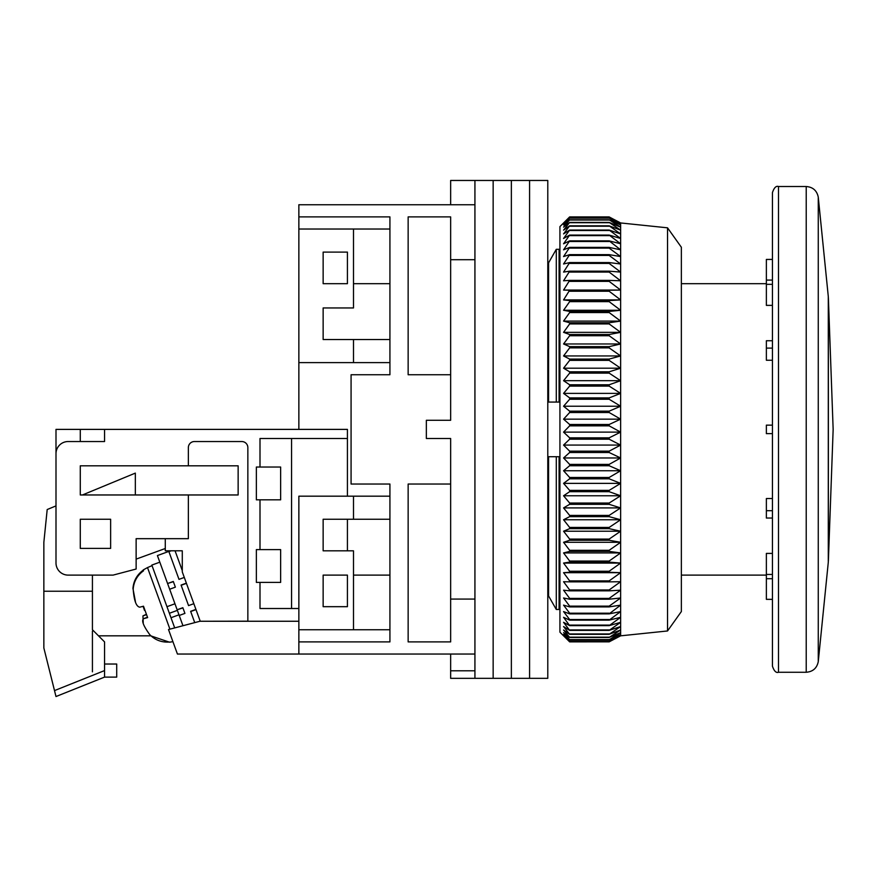 <?xml version="1.0" encoding="UTF-8"?>
<svg xmlns="http://www.w3.org/2000/svg" width="877" height="877" viewBox="0 0 877 877"><rect width="100%" height="100%" fill="white"/><g stroke="black" fill="none" stroke-linecap="round" stroke-linejoin="round"><path stroke-width="1.32" d="M450.646 374.753L408.145 374.753L408.145 216.893L450.646 216.893L450.646 420.28L426.354 420.28L426.354 438.5L450.646 438.5L450.646 641.898L408.145 641.898L408.145 484.038L450.646 484.038M450.646 259.713L474.928 259.713L474.928 678.327L450.646 678.327L450.646 670.806L474.928 670.806L474.928 654.045L298.86 654.045L298.86 621.256L199.934 621.256L247.851 621.179L247.851 447.61A6.073 6.073 0 0 0 241.778 441.537L194.42 441.537A6.073 6.073 0 0 0 188.358 447.61L188.358 465.819L80.278 465.819L80.278 494.968L188.358 494.968L188.358 538.675L136.132 538.675L136.132 569.03L113.067 575.115L68.132 575.115A12.146 12.146 0 0 1 55.996 562.968L55.996 453.683A12.146 12.146 0 0 1 68.132 441.537L104.56 441.537L104.56 429.39L55.996 429.39L55.996 505.897L47.194 509.537L43.85 542.326L43.85 647.971L55.996 696.535L55.437 694.332L55.996 696.535L104.56 677.11L104.56 641.898L92.425 629.752L92.425 575.115M450.646 204.747L450.646 180.465L474.928 180.465L474.928 599.068L450.646 599.068M450.646 654.045L450.646 670.806M474.928 678.327L493.148 678.327L493.148 180.465L493.148 678.327L511.357 678.327L511.357 180.465L511.357 678.327L529.576 678.327L529.576 180.465L529.576 678.327L547.785 678.327L547.785 180.465L474.928 180.465L474.928 204.747L298.86 204.747L298.86 216.893L389.925 216.893L389.925 374.753L351.074 374.753L351.074 484.038L389.925 484.038L389.925 641.898L298.86 641.898M298.86 429.39L298.86 216.893M389.925 641.898L389.925 629.752L353.497 629.752L353.497 575.115L389.925 575.115L389.925 519.25L353.497 519.25L353.497 496.185L389.925 496.185L389.925 484.038M389.925 339.531L353.497 339.531L353.497 362.607L389.925 362.607M389.925 229.029L353.497 229.029L353.497 283.677L389.925 283.677M559.077 402.072L559.077 249.309L559.932 250.8L559.077 249.309L556.292 249.309L548.574 262.826L556.292 249.309L556.292 402.072L559.932 402.072M547.785 261.445L548.574 262.826L547.785 261.445M547.785 402.072L556.292 402.072M559.932 456.72L547.785 456.72M559.077 609.482L559.932 607.98L559.077 609.482L556.292 609.482L559.077 609.482L559.077 456.72M548.574 595.954L556.292 609.482L548.574 595.954L547.785 597.336L548.574 595.954L548.574 456.72M353.497 519.25L323.142 519.25L323.142 550.822L353.497 550.822L353.497 575.115M353.497 629.752L298.86 629.752L298.86 496.185L353.497 496.185M323.142 606.687L347.424 606.687L347.424 575.115L323.142 575.115L323.142 606.687M353.497 362.607L298.86 362.607L298.86 229.029L353.497 229.029M323.142 283.677L323.142 252.105L347.424 252.105L347.424 283.677L323.142 283.677M353.497 339.531L323.142 339.531L323.142 307.959L353.497 307.959L353.497 283.677M548.574 402.072L548.574 262.826M556.292 609.482L556.292 456.72M667.529 227.823L681.363 247.248L681.363 611.543L667.529 630.969L667.529 227.823L620.642 222.955L620.642 635.825L609.142 641.865L620.642 635.573L609.142 641.23L620.642 634.52L609.142 639.75L620.642 632.657L609.142 637.436L620.642 630.004L609.142 634.312L620.642 626.551L609.142 630.377L620.642 622.319L609.142 625.641L620.642 617.32L609.142 620.138L620.642 611.587L609.142 613.878L620.642 605.13L609.142 606.895L609.142 606.15L620.642 597.982L609.142 599.21L609.142 598.388L620.642 590.177L609.142 590.846L609.142 589.969L620.642 581.725L609.142 581.857L609.142 580.903L620.642 572.681L609.142 572.264L609.142 571.256L620.642 563.067L609.142 562.102L609.142 561.039L620.642 552.927L609.142 551.414L609.142 550.307L620.642 542.293L609.142 540.254L609.142 539.092L620.642 531.221L609.142 528.656L609.142 527.45L620.642 519.743L609.142 516.652L609.142 515.413L620.642 507.915L609.142 504.319L609.142 503.047L620.642 495.768L609.142 491.679L609.142 490.386L620.642 483.37L609.142 478.809L609.142 477.483L620.642 470.752L609.142 465.731L609.142 464.393L620.642 457.969L609.142 452.51L609.142 451.162L620.642 445.077L609.142 439.202L609.142 437.842L620.642 432.12L609.142 425.849L609.142 424.501L620.642 419.151L609.142 412.519L609.142 411.17L620.642 406.226L609.142 399.254L609.142 397.906L620.642 393.389L609.142 386.099L609.142 384.773L620.642 380.695L609.142 373.12L609.142 371.815L620.642 368.197L609.142 360.37L609.142 359.088L620.642 355.941L609.142 347.884L609.142 346.634L620.642 343.97L609.142 335.727L609.142 334.51L620.642 332.339L609.142 323.931L609.142 322.758L620.642 321.092L609.142 312.552L609.142 311.423L620.642 310.272L609.142 301.644L609.142 300.559L620.642 299.923L609.142 291.23L609.142 290.199L620.642 290.079L609.142 281.364L609.142 280.388L620.642 280.793L609.142 272.078L609.142 271.168L620.642 272.089L609.142 263.418L609.142 262.574L620.642 263.999L609.142 255.415L609.142 254.637L620.642 256.566L609.142 248.103L609.142 247.391L620.642 249.824L609.142 240.868L620.642 243.784L609.142 235.08L620.642 238.478L609.142 230.059L620.642 233.918L609.142 225.827L620.642 230.136L609.142 222.407L620.642 227.143L609.142 219.787L620.642 224.95L609.142 218.011L620.642 223.558L609.142 217.057L620.642 222.977L609.142 216.915L569.644 216.915L563.571 222.977L569.644 217.057L563.571 223.558L569.644 218.011L563.571 224.95L569.644 219.787L563.571 227.143L569.644 222.407L563.571 230.136L569.644 225.827L563.571 233.918L569.644 230.059L563.571 238.478L569.644 235.08L563.571 243.784L569.644 240.868L563.571 249.824L569.644 247.391L563.571 256.566L569.644 254.637L563.571 263.999L569.644 262.574L563.571 272.089L569.644 271.168L563.571 280.793L569.644 280.388L563.571 290.079L569.644 290.199L563.571 299.923L569.644 300.559L569.644 301.644L563.571 310.272L569.644 311.423L569.644 312.552L563.571 321.092L569.644 322.758L569.644 323.931L563.571 332.339L569.644 334.51L569.644 335.727L563.571 343.97L569.644 346.634L569.644 347.884L563.571 355.941L569.644 359.088L569.644 360.37L563.571 368.197L569.644 371.815L569.644 373.12L563.571 380.695L569.644 384.773L569.644 386.099L563.571 393.389L569.644 397.906L569.644 399.254L563.571 406.226L569.644 411.17L569.644 412.519L563.571 419.151L569.644 424.501L609.142 424.501M566.191 220.346L559.932 226.606L559.932 632.185L569.644 641.865L609.142 641.843L569.644 641.865L563.571 635.573L569.644 641.23L609.142 641.23M609.142 491.679L569.644 491.679L563.571 495.768L569.644 503.047L569.644 504.319L563.571 507.915L569.644 515.413L569.644 516.652L563.571 519.743L569.644 527.45L569.644 528.656L563.571 531.221L569.644 539.092L569.644 540.254L563.571 542.293L569.644 550.307L569.644 551.414L563.571 552.927L569.644 561.039L569.644 562.102L563.571 563.067L569.644 571.256L569.644 572.264L563.571 572.681L569.644 580.903L569.644 581.857L563.571 581.725L569.644 589.969L569.644 590.846L563.571 590.177L569.644 598.388L569.644 599.21L563.571 597.982L569.644 606.15L569.644 606.895L563.571 605.13L569.644 613.198L569.644 613.878L563.571 611.587L569.644 619.535L569.644 620.138L563.571 617.32L569.644 625.641L563.571 622.319L569.644 630.377L563.571 626.551L569.644 634.312L563.571 630.004L569.644 637.436L563.571 632.657L569.644 639.75L563.571 634.52L569.644 641.23M563.571 495.768L620.642 495.768M609.142 490.386L569.644 490.386L563.571 483.37L569.644 478.809L569.644 477.483L563.571 470.752L569.644 465.731L569.644 464.393L563.571 457.969L569.644 452.51L569.644 451.162L563.571 445.077L569.644 439.202L569.644 437.842L563.571 432.12L569.644 425.849L569.644 424.501M569.644 491.679L569.644 490.386M569.644 503.047L609.142 503.047M620.642 483.37L563.571 483.37M569.644 504.319L609.142 504.319M609.142 478.809L569.644 478.809M563.571 507.915L620.642 507.915M609.142 477.483L569.644 477.483M569.644 515.413L609.142 515.413M620.642 470.752L563.571 470.752M569.644 516.652L609.142 516.652M609.142 465.731L569.644 465.731M563.571 519.743L620.642 519.743M609.142 464.393L569.644 464.393M569.644 527.45L609.142 527.45M620.642 457.969L563.571 457.969M569.644 528.656L609.142 528.656M609.142 452.51L569.644 452.51M563.571 531.221L620.642 531.221M609.142 451.162L569.644 451.162M569.644 539.092L609.142 539.092M620.642 445.077L563.571 445.077M569.644 540.254L609.142 540.254M609.142 439.202L569.644 439.202M563.571 542.293L620.642 542.293M609.142 437.842L569.644 437.842M569.644 550.307L609.142 550.307M620.642 432.12L563.571 432.12M569.644 551.414L609.142 551.414M609.142 425.849L569.644 425.849M563.571 552.927L620.642 552.927M569.644 561.039L609.142 561.039M620.642 419.151L563.571 419.151M569.644 562.102L609.142 562.102M609.142 412.519L569.644 412.519M563.571 563.067L620.642 563.067M609.142 411.17L569.644 411.17M569.644 571.256L609.142 571.256M620.642 406.226L563.571 406.226M569.644 572.264L609.142 572.264M609.142 399.254L569.644 399.254M563.571 572.681L620.642 572.681M609.142 397.906L569.644 397.906M569.644 580.903L609.142 580.903M620.642 393.389L563.571 393.389M569.644 581.857L609.142 581.857M609.142 386.099L569.644 386.099M609.142 384.773L569.644 384.773M569.644 589.969L609.142 589.969M620.642 380.695L563.571 380.695M569.644 590.846L609.142 590.846M609.142 373.12L569.644 373.12M609.142 371.815L569.644 371.815M569.644 598.388L609.142 598.388M620.642 368.197L563.571 368.197M569.644 599.21L609.142 599.21M609.142 360.37L569.644 360.37M609.142 359.088L569.644 359.088M569.644 606.15L609.142 606.15M620.642 355.941L563.571 355.941M569.644 606.895L609.142 606.895M609.142 347.884L569.644 347.884M609.142 346.634L569.644 346.634M569.644 613.198L609.142 613.198M620.642 343.97L563.571 343.97M569.644 613.878L609.142 613.878M609.142 335.727L569.644 335.727M609.142 334.51L569.644 334.51M569.644 619.535L609.142 619.535M620.642 332.339L563.571 332.339M569.644 620.138L609.142 620.138M609.142 323.931L569.644 323.931M609.142 322.758L569.644 322.758M569.644 625.115L609.142 625.115M620.642 321.092L563.571 321.092M569.644 625.641L609.142 625.641M609.142 312.552L569.644 312.552M609.142 311.423L569.644 311.423M569.644 629.927L609.142 629.927M620.642 310.272L563.571 310.272M569.644 630.377L609.142 630.377M609.142 301.644L569.644 301.644M609.142 300.559L569.644 300.559M569.644 633.95L609.142 633.95M620.642 299.923L563.571 299.923M569.644 634.312L609.142 634.312M609.142 291.23L569.644 291.23M609.142 290.199L569.644 290.199M569.644 637.162L609.142 637.162M620.642 290.079L563.571 290.079M569.644 637.436L609.142 637.436M609.142 281.364L569.644 281.364M609.142 280.388L569.644 280.388M569.644 639.552L609.142 639.552M569.644 639.75L609.142 639.75M609.142 272.078L569.644 272.078M609.142 271.168L569.644 271.168M569.644 641.109L609.142 641.109M609.142 263.418L569.644 263.418M609.142 262.574L569.644 262.574M609.142 255.415L569.644 255.415M609.142 254.637L569.644 254.637M609.142 248.103L569.644 248.103M609.142 247.391L569.644 247.391M609.142 241.493L569.644 241.493M609.142 240.868L569.644 240.868M609.142 235.628L569.644 235.628M609.142 235.08L569.644 235.08M609.142 230.53L569.644 230.53M609.142 230.059L569.644 230.059M609.142 226.222L569.644 226.222M609.142 225.827L569.644 225.827M609.142 222.714L569.644 222.714M609.142 222.407L569.644 222.407M609.142 220.017L569.644 220.017M609.142 219.787L569.644 219.787M609.142 218.154L569.644 218.154M609.142 218.011L569.644 218.011M609.142 217.112L569.644 217.112M609.142 217.057L569.644 217.057M772.44 429.39L772.44 192.589L772.44 433.644L766.366 433.644L766.366 425.148L772.44 425.148L772.44 666.191L772.44 429.39M806.226 672.264C812.869 671.727 816.882 668.197 818.263 661.675L818.263 197.117C816.882 190.583 812.869 187.053 806.226 186.516L806.226 672.264L778.502 672.264L778.502 186.516C776.123 185.672 774.095 187.689 772.44 192.589L772.44 238.007M818.263 661.675L828.294 562.223L828.294 296.569L818.263 197.117M828.37 429.39L828.37 297.643L833.15 429.39L828.37 561.148L828.37 429.39M778.502 672.264C776.123 673.119 774.095 671.091 772.44 666.191L772.44 574.446L766.366 574.446L766.366 553.409L772.44 553.409M772.44 534.981L772.44 510.688L766.366 510.688L766.366 498.542L772.44 498.542M772.44 425.148L766.366 425.148M772.44 360.25L766.366 360.25L766.366 348.103L772.44 348.103L772.44 323.81M772.44 305.371L766.366 305.371L766.366 284.334L772.44 284.334L772.44 242.26M772.44 280.092L766.366 280.092L766.366 259.439L772.44 259.439M772.44 340.736L766.366 340.736L766.366 348.103M766.366 510.688L766.366 518.044L772.44 518.044M772.44 599.342L766.366 599.342L766.366 578.699L772.44 578.699M772.44 620.773L772.44 616.52M766.366 259.439L772.44 259.395M766.366 284.334L766.366 280.092M766.366 578.699L766.366 574.446M772.44 599.397L766.366 599.342M347.424 496.185L347.424 429.39L104.56 429.39M298.86 621.256L298.86 608.506L259.998 608.506L259.998 582.394L280.64 582.394L280.64 549.605L256.358 549.605L256.358 582.394L259.998 582.394M347.424 438.5L259.998 438.5L259.998 467.035L256.358 467.035L256.358 499.824L259.998 499.824L259.998 549.605M110.634 519.25L80.278 519.25L80.278 548.399L110.634 548.399L110.634 519.25M347.424 606.687L347.424 575.115M347.424 550.822L347.424 519.25M80.278 429.39L80.278 441.537M80.278 465.819L80.278 494.968M165.282 548.509L136.132 559.12M188.358 494.968L238.138 494.968L238.138 465.819L188.358 465.819M199.934 621.256L168.505 629.533L177.428 654.045L298.86 654.045M291.57 438.5L291.57 608.506M259.998 499.824L280.64 499.824L280.64 467.035L259.998 467.035M98.498 635.825L150.965 635.825M165.282 538.675L165.282 550.811L182.284 550.811L182.284 571.925L200.208 621.179M182.284 570.631L175.071 550.811M184.926 613.396L182.844 607.695L177.143 609.767L182.92 607.893L184.926 613.396L179.215 615.468L177.362 610.37L169.371 613.275M175.367 587.151L173.295 581.451L167.584 583.523L173.372 581.659L175.367 587.151L169.667 589.223L157.411 555.569L168.822 551.414L178.996 579.368L184.291 577.439M178.974 614.81L170.993 617.726L174.698 627.91M159.822 562.179L151.831 565.084L166.97 606.687L174.961 603.782M182.953 625.729L179.215 615.468M195.922 609.394L190.627 611.324L194.738 622.626M186.362 583.15L181.079 585.08L188.555 605.612L193.839 603.683M177.143 609.767L169.667 589.223M188.555 605.612L181.155 585.277L186.439 583.358M178.996 579.368L168.899 551.633L171.136 550.811M195.999 609.603L190.704 611.532M144.508 610.392L143.072 606.325M169.93 629.16L147.511 567.583L143.247 569.918L143.565 570.763C137.316 575.279 133.863 581.385 133.183 589.092C134.038 600.57 136.231 606.599 139.761 607.18L143.488 606.204L147.632 617.594L143.488 618.702L147.435 617.255M147.457 617.287L143.916 618.57C141.142 620.083 143.094 625.444 149.77 634.663C155.196 640.111 161.774 642.567 169.502 642.03L169.502 642.03M143.236 623.032L142.94 615.906L146.415 614.262M170.993 617.726L166.97 606.687M135.409 601.534L132.942 588.423C133.6 580.76 137.053 574.643 143.313 570.094L143.565 570.763M135.332 494.968L135.332 473.109L82.449 494.968M92.425 631.155L92.425 671.837M104.56 664.032L116.707 664.032L116.707 677.11L104.56 677.11M43.949 648.377L54.264 689.618L43.949 648.377M92.425 591.23L43.85 591.23M55.437 694.332L51.14 677.11M146.163 614.733L142.94 615.906M54.506 690.594L104.56 670.576M667.529 630.969L620.642 635.825M620.642 222.955L615.687 220.346M766.366 575.115L681.363 575.115M766.366 283.677L681.363 283.677M806.226 186.516L778.502 186.516M172.912 641.646L169.568 642.216L150.691 635.825M147.511 567.583L152.039 565.654"/></g></svg>
